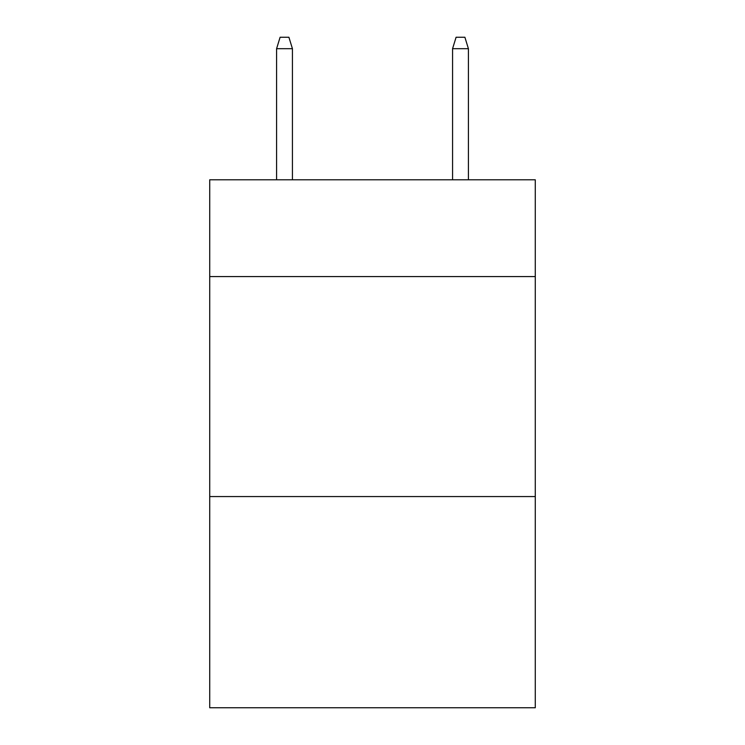 <?xml version="1.0" encoding="UTF-8"?>
<svg xmlns="http://www.w3.org/2000/svg" width="745" height="745" viewBox="0 0 745 745"><rect width="100%" height="100%" fill="white"/><g stroke="black" fill="none" stroke-linecap="round" stroke-linejoin="round"><path stroke-width="1.12" d="M535.282 276.591L535.282 179.796L209.718 179.796L209.718 276.591L535.282 276.591L535.282 707.75L209.718 707.75L209.718 276.591M535.282 496.57L209.718 496.57M292.431 179.796L292.431 48.686L276.591 48.686L276.591 179.796M276.591 48.686L280.111 37.25L288.911 37.25L292.431 48.686M452.569 48.686L456.089 37.25L464.889 37.25L468.409 48.686L452.569 48.686L452.569 179.796M468.409 48.686L468.409 179.796"/></g></svg>
